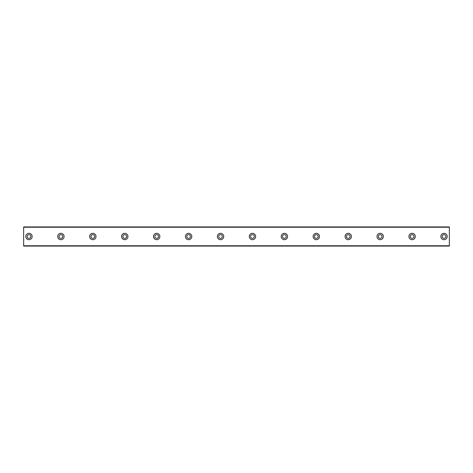 <?xml version="1.0" encoding="UTF-8"?>
<svg xmlns="http://www.w3.org/2000/svg" width="473" height="473" viewBox="0 0 473 473"><rect width="100%" height="100%" fill="white"/><g stroke="black" fill="none" stroke-linecap="round" stroke-linejoin="round"><path stroke-width="0.71" d="M28.971 238.362A1.862 1.862 0 0 1 27.109 236.5A1.862 1.862 0 0 1 28.971 234.638A1.862 1.862 0 0 1 30.834 236.5A1.862 1.862 0 0 1 28.971 238.362M444.029 238.362A1.862 1.862 0 0 1 442.166 236.5A1.862 1.862 0 0 1 444.029 234.638A1.862 1.862 0 0 1 445.891 236.5A1.862 1.862 0 0 1 444.029 238.362M412.101 238.362A1.862 1.862 0 0 1 410.239 236.5A1.862 1.862 0 0 1 412.101 234.638A1.862 1.862 0 0 1 413.964 236.5A1.862 1.862 0 0 1 412.101 238.362M380.174 238.362A1.862 1.862 0 0 1 378.311 236.5A1.862 1.862 0 0 1 380.174 234.638A1.862 1.862 0 0 1 382.036 236.5A1.862 1.862 0 0 1 380.174 238.362M348.246 238.362A1.862 1.862 0 0 1 346.384 236.5A1.862 1.862 0 0 1 348.246 234.638A1.862 1.862 0 0 1 350.109 236.5A1.862 1.862 0 0 1 348.246 238.362M316.319 238.362A1.862 1.862 0 0 1 314.456 236.5A1.862 1.862 0 0 1 316.319 234.638A1.862 1.862 0 0 1 318.181 236.5A1.862 1.862 0 0 1 316.319 238.362M284.391 238.362A1.862 1.862 0 0 1 282.529 236.5A1.862 1.862 0 0 1 284.391 234.638A1.862 1.862 0 0 1 286.254 236.5A1.862 1.862 0 0 1 284.391 238.362M252.464 238.362A1.862 1.862 0 0 1 250.601 236.5A1.862 1.862 0 0 1 252.464 234.638A1.862 1.862 0 0 1 254.326 236.5A1.862 1.862 0 0 1 252.464 238.362M220.536 238.362A1.862 1.862 0 0 1 218.674 236.5A1.862 1.862 0 0 1 220.536 234.638A1.862 1.862 0 0 1 222.399 236.5A1.862 1.862 0 0 1 220.536 238.362M188.609 238.362A1.862 1.862 0 0 1 186.746 236.5A1.862 1.862 0 0 1 188.609 234.638A1.862 1.862 0 0 1 190.471 236.5A1.862 1.862 0 0 1 188.609 238.362M156.681 238.362A1.862 1.862 0 0 1 154.819 236.5A1.862 1.862 0 0 1 156.681 234.638A1.862 1.862 0 0 1 158.544 236.5A1.862 1.862 0 0 1 156.681 238.362M124.754 238.362A1.862 1.862 0 0 1 122.891 236.5A1.862 1.862 0 0 1 124.754 234.638A1.862 1.862 0 0 1 126.616 236.5A1.862 1.862 0 0 1 124.754 238.362M92.826 238.362A1.862 1.862 0 0 1 90.964 236.5A1.862 1.862 0 0 1 92.826 234.638A1.862 1.862 0 0 1 94.689 236.5A1.862 1.862 0 0 1 92.826 238.362M60.899 238.362A1.862 1.862 0 0 1 59.036 236.5A1.862 1.862 0 0 1 60.899 234.638A1.862 1.862 0 0 1 62.761 236.5A1.862 1.862 0 0 1 60.899 238.362M28.971 233.307A3.193 3.193 0 0 0 25.779 236.5A3.193 3.193 0 0 0 28.971 239.693A3.193 3.193 0 0 0 32.164 236.5A3.193 3.193 0 0 0 28.971 233.307M444.029 233.307A3.193 3.193 0 0 0 440.836 236.5A3.193 3.193 0 0 0 444.029 239.693A3.193 3.193 0 0 0 447.222 236.5A3.193 3.193 0 0 0 444.029 233.307M412.101 233.307A3.193 3.193 0 0 0 408.909 236.5A3.193 3.193 0 0 0 412.101 239.693A3.193 3.193 0 0 0 415.294 236.5A3.193 3.193 0 0 0 412.101 233.307M380.174 233.307A3.193 3.193 0 0 0 376.981 236.5A3.193 3.193 0 0 0 380.174 239.693A3.193 3.193 0 0 0 383.367 236.5A3.193 3.193 0 0 0 380.174 233.307M348.246 233.307A3.193 3.193 0 0 0 345.054 236.5A3.193 3.193 0 0 0 348.246 239.693A3.193 3.193 0 0 0 351.439 236.5A3.193 3.193 0 0 0 348.246 233.307M316.319 233.307A3.193 3.193 0 0 0 313.126 236.5A3.193 3.193 0 0 0 316.319 239.693A3.193 3.193 0 0 0 319.512 236.5A3.193 3.193 0 0 0 316.319 233.307M284.391 233.307A3.193 3.193 0 0 0 281.199 236.5A3.193 3.193 0 0 0 284.391 239.693A3.193 3.193 0 0 0 287.584 236.5A3.193 3.193 0 0 0 284.391 233.307M252.464 233.307A3.193 3.193 0 0 0 249.271 236.5A3.193 3.193 0 0 0 252.464 239.693A3.193 3.193 0 0 0 255.657 236.5A3.193 3.193 0 0 0 252.464 233.307M220.536 233.307A3.193 3.193 0 0 0 217.344 236.5A3.193 3.193 0 0 0 220.536 239.693A3.193 3.193 0 0 0 223.729 236.5A3.193 3.193 0 0 0 220.536 233.307M188.609 233.307A3.193 3.193 0 0 0 185.416 236.5A3.193 3.193 0 0 0 188.609 239.693A3.193 3.193 0 0 0 191.802 236.5A3.193 3.193 0 0 0 188.609 233.307M156.681 233.307A3.193 3.193 0 0 0 153.489 236.5A3.193 3.193 0 0 0 156.681 239.693A3.193 3.193 0 0 0 159.874 236.5A3.193 3.193 0 0 0 156.681 233.307M124.754 233.307A3.193 3.193 0 0 0 121.561 236.5A3.193 3.193 0 0 0 124.754 239.693A3.193 3.193 0 0 0 127.947 236.5A3.193 3.193 0 0 0 124.754 233.307M92.826 233.307A3.193 3.193 0 0 0 89.633 236.5A3.193 3.193 0 0 0 92.826 239.693A3.193 3.193 0 0 0 96.019 236.5A3.193 3.193 0 0 0 92.826 233.307M60.899 233.307A3.193 3.193 0 0 0 57.706 236.5A3.193 3.193 0 0 0 60.899 239.693A3.193 3.193 0 0 0 64.092 236.5A3.193 3.193 0 0 0 60.899 233.307M23.65 227.241L449.35 227.241L449.35 226.922L23.65 226.922L23.65 246.078L449.35 246.078L449.35 245.759L23.65 245.759M449.35 227.241L449.35 245.759"/></g></svg>
